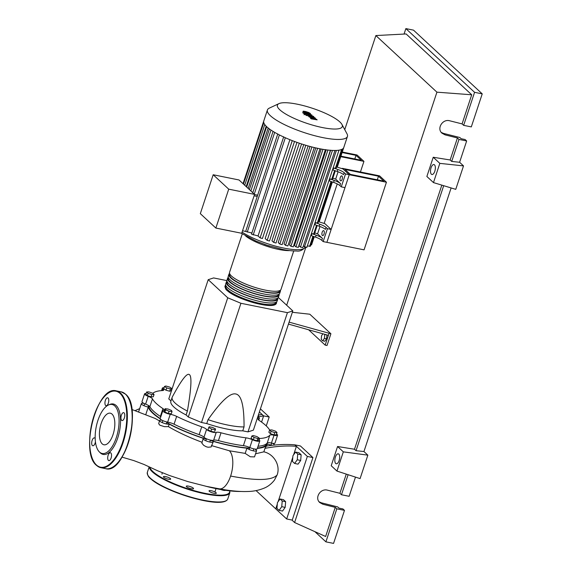 <?xml version="1.0" encoding="UTF-8"?>
<svg xmlns="http://www.w3.org/2000/svg" width="572" height="572" viewBox="0 0 572 572"><rect width="100%" height="100%" fill="white"/><g stroke="black" fill="none" stroke-linecap="round" stroke-linejoin="round"><path stroke-width="0.86" d="M342.113 152.545L355.998 155.348L361.304 160.274L340.919 156.156M354.804 158.959L355.998 155.348M360.432 171.993L363.942 161.368L340.74 156.685M342.285 152.016L357.071 154.998L363.942 161.368M148.799 405.712A62.019 14.565 18.3 0 0 160.217 418.54M166.717 422.493A62.019 14.565 18.3 0 0 206.32 439.11M210.367 440.361A62.019 14.565 18.3 0 0 230.716 445.502A62.019 14.565 18.3 0 0 249.635 448.083M326.819 334.906L324.753 334.556L324.446 338.352L322.687 340.812L321.242 339.468L321.557 335.678L322.901 333.798M326.912 334.992L326.598 338.788L324.446 338.352M326.598 338.788L324.846 341.241L322.687 340.812M324.395 334.22L324.753 334.556M308.623 329.772L325.168 345.123L327.034 345.495L330.909 333.769L289.103 322.136M288.46 324.095L328.399 335.349L325.168 345.123M292.356 312.291L309.824 314.221L330.909 333.769M329.05 333.397L328.399 335.349M226.898 280.616L213.606 277.935L208.208 279.679L168.783 398.906L170.964 400.929M208.208 279.679L227.735 297.783L240.934 303.282L287.423 312.662L247.991 431.889L242.75 430.83L244.044 426.919C244.165 405.891 241.391 394.902 235.735 393.972C230.209 392.649 220.978 401.208 208.036 419.655L206.742 423.559L201.508 422.501L188.302 417.009L186.1 414.965L187.394 411.061C191.234 388.824 191.942 376.712 189.532 374.731C187.244 372.358 181.496 379.794 172.272 397.032A42.357 9.946 18.3 0 0 172.165 397.318A42.357 9.946 18.3 0 0 187.394 411.061M240.934 303.282L201.508 422.501M287.423 312.662L292.814 310.918L253.382 430.144L247.991 431.889M292.814 310.918L278.307 297.469M227.735 297.783L188.302 417.009M242.75 430.83A42.357 9.946 -161.7 0 1 206.742 423.559M208.036 419.655A42.357 9.946 18.3 0 0 244.044 426.919M186.1 414.965A42.357 9.946 -161.7 0 1 170.871 401.222L172.165 397.318M165.866 386.014L169.555 387.029L171.836 388.502L170.427 388.953L166.738 387.938L164.457 386.472L165.866 386.014M170.427 388.953L169.677 391.227L171.085 390.769L171.836 388.502M169.677 391.227L165.987 390.204L166.738 387.938M165.987 390.204L163.706 388.738L164.457 386.472M146.654 391.97L148.906 391.899L152.602 393.171L154.047 394.508L151.794 394.573L148.098 393.307L146.654 391.97L145.903 394.237L147.347 395.574L148.098 393.307M151.794 394.573L151.044 396.846L153.296 396.775L154.047 394.508M151.044 396.846L147.347 395.574M165.63 409.809L165.122 408.694L168.068 409.023L171.514 410.46L172.022 411.568L169.076 411.247L165.63 409.809L164.879 412.076L164.371 410.961L165.122 408.694M169.076 411.247L168.325 413.513L171.271 413.835L172.022 411.568M168.325 413.513L164.879 412.076M211.669 429.086L208.701 427.577L209.166 426.769L212.605 427.463L215.565 428.964L215.101 429.779L211.669 429.086L210.918 431.352L207.951 429.844L208.701 427.577M215.101 429.779L214.822 431.231L215.565 428.964M214.35 432.046L210.918 431.352M257.8 438.502L254.111 437.487L251.83 436.014L253.239 435.557L256.928 436.572L259.209 438.045L257.8 438.502L257.05 440.769L253.36 439.754L254.111 437.487M253.36 439.754L251.079 438.281L251.83 436.014M257.05 440.769L258.458 440.311L259.209 438.045M277.012 432.546L274.753 432.611L271.057 431.345L269.619 430.008L271.872 429.937L275.568 431.209L277.012 432.546L276.262 434.813L274.009 434.877L274.753 432.611M274.009 434.877L270.313 433.612L271.057 431.345M270.313 433.612L268.869 432.275L269.619 430.008A62.441 14.665 -161.7 0 0 259.223 420.441A6.356 1.494 18.3 0 1 258.094 419.047A6.356 1.494 18.3 0 1 258.787 418.647A5.298 1.244 -161.7 0 0 259.373 418.311A5.298 1.244 -161.7 0 0 258.158 416.981M258.301 415.279L258.544 415.815L258.136 415.772M257.386 418.039L257.793 418.082L258.544 415.815M257.464 448.005A62.019 14.565 18.3 0 0 266.738 443.772L266.845 443.436M269.805 435.185L267.224 443.007A6.356 1.494 -161.7 0 1 271.443 443.064L274.024 435.249A6.356 1.494 18.3 0 0 269.805 435.185A62.441 14.665 -161.7 0 1 259.566 438.502A6.356 1.494 18.3 0 0 259.037 438.567M267.224 443.007A62.441 14.665 -161.7 0 1 258.051 446.246M258.701 439.589A6.356 1.494 18.3 0 0 259.195 440.04A5.298 1.244 -161.7 0 1 259.795 440.962A5.298 1.244 -161.7 0 1 252.388 439.711A6.356 1.494 18.3 0 0 245.989 437.83A62.441 14.665 -161.7 0 1 221.021 432.797A6.356 1.494 18.3 0 0 216.223 432.411A5.298 1.244 -161.7 0 1 211.411 431.853A5.298 1.244 -161.7 0 1 206.556 429.422A6.356 1.494 18.3 0 0 201.723 426.826A62.441 14.665 -161.7 0 1 176.655 416.387A6.356 1.494 18.3 0 0 170.242 414.3A5.298 1.244 -161.7 0 1 165.086 412.648A5.298 1.244 -161.7 0 1 162.798 410.739A5.298 1.244 -161.7 0 1 163.377 410.403A6.356 1.494 18.3 0 0 164.071 410.002A6.356 1.494 18.3 0 0 162.941 408.608A62.441 14.665 -161.7 0 1 152.452 398.884A6.356 1.494 18.3 0 0 148.184 396.317A5.298 1.244 -161.7 0 1 144.573 393.843A5.298 1.244 -161.7 0 1 146.153 393.479M152.81 393.357A62.441 14.665 -161.7 0 1 162.598 390.547A6.356 1.494 18.3 0 0 163.699 390.104A6.356 1.494 18.3 0 0 162.977 389.003A5.298 1.244 -161.7 0 1 162.369 388.088A5.298 1.244 -161.7 0 1 164.035 387.737M162.941 408.608L160.353 416.43A6.356 1.494 -161.7 0 1 160.803 416.752M160.353 416.43A62.441 14.665 -161.7 0 1 149.871 406.706L152.452 398.884M148.184 396.317L145.603 404.139A6.356 1.494 -161.7 0 1 149.871 406.706M201.723 426.826L199.135 434.641A6.356 1.494 -161.7 0 1 203.975 437.237L206.556 429.422M199.135 434.641A62.441 14.665 -161.7 0 1 174.067 424.202L176.655 416.387M170.242 414.3L167.66 422.115A6.356 1.494 -161.7 0 1 174.067 424.202M216.223 432.411L213.635 440.226A6.356 1.494 -161.7 0 1 218.433 440.612L221.021 432.797M245.989 437.83L243.4 445.652A62.441 14.665 -161.7 0 1 218.433 440.612M243.4 445.652A6.356 1.494 -161.7 0 1 249.807 447.526L252.388 439.711M213.635 440.226A5.298 1.244 -161.7 0 1 208.823 439.668A5.298 1.244 -161.7 0 1 203.975 437.237M167.66 422.115A5.298 1.244 -161.7 0 1 162.498 420.463A5.298 1.244 -161.7 0 1 160.21 418.554L162.798 410.739M145.603 404.139A5.298 1.244 -161.7 0 1 141.992 401.658L144.573 393.843M276.541 433.976A5.298 1.244 -161.7 0 1 277.592 435.206L275.003 443.021A5.298 1.244 -161.7 0 1 271.443 443.064M259.795 440.962L257.207 448.777A5.298 1.244 -161.7 0 1 249.807 447.526L249.17 449.485M277.592 435.206A5.298 1.244 -161.7 0 1 274.024 435.249M276.49 301.937A27.106 6.364 -161.7 0 1 276.512 303.031A27.106 6.364 -161.7 0 1 254.883 302.395A27.106 6.364 -161.7 0 1 226.97 289.711A27.106 6.364 -161.7 0 1 225.032 286.007A27.106 6.364 -161.7 0 1 225.697 285.142M242.263 233.912L229.558 272.322A27.106 6.364 18.3 0 0 231.496 276.033A27.106 6.364 18.3 0 0 259.409 288.717A27.106 6.364 18.3 0 0 281.031 289.346L293.736 250.936M275.854 302.309L275.704 302.767A26.262 6.17 -161.7 0 1 254.755 302.152A26.262 6.17 -161.7 0 1 227.713 289.861A26.262 6.17 -161.7 0 1 225.84 286.272L225.99 285.814M280.373 290.211A27.106 6.364 -161.7 0 1 280.387 291.305A27.106 6.364 -161.7 0 1 258.766 290.669A27.106 6.364 -161.7 0 1 230.845 277.985A27.106 6.364 -161.7 0 1 228.914 274.281A27.106 6.364 -161.7 0 1 229.572 273.416M228.914 274.281L228.264 276.233A27.106 6.364 18.3 0 0 230.201 279.944A27.106 6.364 18.3 0 0 258.115 292.621A27.106 6.364 18.3 0 0 279.744 293.257L280.387 291.305M279.079 294.122A27.106 6.364 -161.7 0 1 279.093 295.209A27.106 6.364 -161.7 0 1 257.471 294.58A27.106 6.364 -161.7 0 1 229.558 281.896A27.106 6.364 -161.7 0 1 227.62 278.185A27.106 6.364 -161.7 0 1 228.278 277.32M227.62 278.185L226.97 280.144A27.106 6.364 18.3 0 0 228.907 283.848A27.106 6.364 18.3 0 0 256.821 296.532A27.106 6.364 18.3 0 0 278.45 297.168L279.093 295.209M277.785 298.033A27.106 6.364 -161.7 0 1 277.799 299.12A27.106 6.364 -161.7 0 1 256.177 298.484A27.106 6.364 -161.7 0 1 228.264 285.807A27.106 6.364 -161.7 0 1 226.326 282.096A27.106 6.364 -161.7 0 1 226.991 281.231M226.326 282.096L225.683 284.055A27.106 6.364 18.3 0 0 227.613 287.759A27.106 6.364 18.3 0 0 255.534 300.443A27.106 6.364 18.3 0 0 277.155 301.072L277.799 299.12M277.148 298.398L276.998 298.856A26.262 6.17 -161.7 0 1 256.049 298.241A26.262 6.17 -161.7 0 1 229.007 285.957A26.262 6.17 -161.7 0 1 227.134 282.361L227.284 281.91M278.442 294.494L278.292 294.945A26.262 6.17 -161.7 0 1 257.343 294.33A26.262 6.17 -161.7 0 1 230.302 282.046A26.262 6.17 -161.7 0 1 228.421 278.457L228.571 277.999M279.737 290.583L279.579 291.034A26.262 6.17 -161.7 0 1 258.637 290.426A26.262 6.17 -161.7 0 1 231.596 278.135A26.262 6.17 -161.7 0 1 229.715 274.546L229.865 274.088M339.861 121.936A34.184 8.029 18.3 0 0 308.615 107.071A34.184 8.029 18.3 0 0 278.972 103.618A34.184 8.029 18.3 0 0 279.837 109.817A34.184 8.029 18.3 0 0 318.911 126.791A34.184 8.029 18.3 0 0 341.949 124.453A34.184 8.029 18.3 0 0 339.861 121.936M278.972 103.618L269.34 108.115A42.142 9.896 18.3 0 0 267.41 109.996A42.142 9.896 18.3 0 0 270.42 115.758A42.142 9.896 18.3 0 0 313.813 135.471A42.142 9.896 18.3 0 0 347.433 136.458A42.142 9.896 18.3 0 0 346.997 133.798L341.949 124.453M263.785 120.949A42.142 9.896 18.3 0 0 263.763 121.014A42.142 9.896 18.3 0 0 263.778 122.687A42.142 9.896 18.3 0 0 264.815 124.639A42.142 9.896 18.3 0 0 266.774 126.784A42.142 9.896 18.3 0 0 269.619 129.1A42.142 9.896 18.3 0 0 273.395 131.603A42.142 9.896 18.3 0 0 278.207 134.32A42.142 9.896 18.3 0 0 284.32 137.294A42.142 9.896 18.3 0 0 293.093 140.948A42.142 9.896 18.3 0 0 300.372 143.551A42.142 9.896 18.3 0 0 307.107 145.645A42.142 9.896 18.3 0 0 313.406 147.333A42.142 9.896 18.3 0 0 319.312 148.656A42.142 9.896 18.3 0 0 324.853 149.642A42.142 9.896 18.3 0 0 330.001 150.264A42.142 9.896 18.3 0 0 334.713 150.479A42.142 9.896 18.3 0 0 338.874 150.193A42.142 9.896 18.3 0 0 342.464 149.035A42.142 9.896 18.3 0 0 343.765 147.555A42.142 9.896 18.3 0 0 343.786 147.483L347.433 136.458M323.881 230.773A2.538 1.13 101.4 0 1 324.138 233.669A2.538 1.13 101.4 0 1 322.608 235.607A2.538 1.13 101.4 0 1 322.336 235.464A2.538 1.13 101.4 0 1 322.079 232.568A2.538 1.13 101.4 0 1 323.609 230.623A2.538 1.13 101.4 0 1 323.881 230.773M341.984 176.047A2.538 1.13 101.4 0 1 342.242 178.943A2.538 1.13 101.4 0 1 340.705 180.881A2.538 1.13 101.4 0 1 340.433 180.738A2.538 1.13 101.4 0 1 340.176 177.842A2.538 1.13 101.4 0 1 341.713 175.897A2.538 1.13 101.4 0 1 341.984 176.047M254.569 194.38L239.032 179.973L213.184 174.753L228.721 189.16L254.569 194.38L241.706 233.276L215.858 228.056L200.322 213.649L213.184 174.753M228.721 189.16L215.858 228.056M277.77 133.919L257.236 196.439L254.097 195.803M254.519 194.537L257.522 195.145M252.474 192.435L252.853 192.514M242.685 183.362L243.586 183.691M257.236 196.439L245.667 231.424L242.528 230.788M302.702 247.547L300.472 247.097L299.042 245.774L330.609 150.314M298.134 247.34L295.903 246.889L294.494 245.581L326.162 149.828M293.143 246.739L290.912 246.289L289.482 244.959L321.207 149.027M317.632 148.305L285.542 245.331L284.048 243.951L315.815 147.905M311.919 146.954L279.808 244.044L278.214 242.564L310.003 146.453M305.827 145.267L273.702 242.406L271.95 240.783L303.746 144.637M299.306 143.193L267.167 240.376L265.172 238.524L296.968 142.378M333.633 168.025L332.99 169.977L337.237 171.457A8.473 1.988 -161.7 0 1 343.529 174.667L344.172 172.708A8.473 1.988 18.3 0 0 337.88 169.498L333.633 168.025L336.1 168.332L342.492 149.013M332.854 178.142L335.657 179.122L338.095 171.764M335.657 179.122L340.555 183.655A8.473 1.988 18.3 0 0 334.262 180.445L330.015 178.964L332.482 179.279L335.292 170.778M344.172 172.708L345.524 173.967L341.262 186.865L339.904 185.614L340.555 183.655M334.262 180.445L333.619 182.396A8.473 1.988 -161.7 0 1 339.904 185.614M333.619 182.396L329.372 180.924L330.015 178.964M315.537 222.744L314.886 224.703L319.14 226.176A8.473 1.988 -161.7 0 1 325.425 229.393L326.076 227.434A8.473 1.988 18.3 0 0 319.784 224.224L315.537 222.744L318.003 223.059L331.674 181.724M314.757 232.868L317.56 233.848L319.991 226.491M317.56 233.848L322.451 238.381A8.473 1.988 18.3 0 0 316.166 235.171L311.919 233.691L314.385 234.005L317.195 225.504M326.076 227.434L327.427 228.693L323.159 241.591L321.807 240.34L322.451 238.381M307.343 245.903L310.31 246.317L313.578 236.45M316.166 235.171L315.515 237.123L311.268 235.65L311.919 233.691M310.775 244.909L311.576 244.88L314.285 236.694M315.515 237.123A8.473 1.988 -161.7 0 1 321.807 240.34M318.461 221.686L324.903 223.652L331.145 229.443L326.884 242.342L349.249 174.717L386.436 182.225L379.565 175.854L342.371 168.347L349.249 174.717L343 168.926L336.558 166.96M341.262 186.865L344.98 187.616L349.249 174.717L345.524 173.967M331.145 229.443L327.427 228.693M386.436 182.225L364.071 249.85L323.159 241.591M306.742 247.268L304.511 246.818L303.425 245.81M285.542 245.331L287.859 245.96L319.998 148.791M279.808 244.044L282.132 244.666L314.257 147.54M292.263 140.633L260.11 237.859L258.058 235.957L289.897 139.69M260.11 237.859L262.434 238.481L294.508 141.484M273.702 242.406L276.026 243.028L308.136 145.939M267.167 240.376L269.491 240.998L301.587 143.951M258.058 235.957L251.508 234.141L283.698 136.808M251.88 233.018L245.667 231.424M304.89 111.869L307.293 112.999L308.794 113.077L304.897 112.083M305.019 112.655L310.296 114.014L310.317 113.47L308.665 112.498L305.72 111.54L303.389 111.147L303.375 111.69L305.019 112.655M303.389 111.147L303.375 111.69M310.296 114.014L310.317 113.47M303.396 113.328L310.732 115.208L311.904 114.993L302.738 112.713L303.396 113.328M310.346 114.514L309.967 114.572M311.862 115.944L311.904 114.993M306.263 114.7L304.912 114.143L304.361 114.321L306.263 114.7L305.713 114.879M304.912 114.143L304.361 114.321M316.573 119.326L311.769 117.725L315.472 118.304L314.9 117.775L308.794 115.708L313.921 116.86L313.263 116.252L308.408 115.008L307.243 115.229L308.115 116.037L312.655 117.432L309.002 116.852L314.243 118.904L310.474 118.225L311.154 118.847L317.153 119.863L316.573 119.326M306.842 115.587L307.243 115.229M308.794 115.708L309.173 115.644M377.291 179.815L378.485 176.205L345.016 169.448L350.321 174.367L383.798 181.124L378.485 176.205M324.138 223.495L337.23 183.905M342.235 168.769L342.371 168.347M240.698 491.47A62.791 14.75 -161.7 0 1 216.781 488.767A62.791 14.75 -161.7 0 1 205.555 486.171M292.464 461.454L292.928 455.762L295.567 452.073L297.726 454.082L297.261 459.774L294.623 463.463L292.464 461.454M297.726 454.082L301.151 454.769L298.984 452.767L295.567 452.073M301.151 454.769L300.679 460.467L297.261 459.774M300.679 460.467L298.048 464.149L294.623 463.463M282.218 500.986L281.746 506.685L279.115 510.367L276.948 508.365L277.42 502.666L280.051 498.984L282.218 500.986L285.635 501.68L285.171 507.371L281.746 506.685M285.171 507.371L282.532 511.061L279.115 510.367M285.635 501.68L283.469 499.671L280.051 498.984M264.95 448.377C275.954 446.21 286.443 445.517 296.418 446.296L307.35 456.435L286.665 518.976L292.242 520.105L312.927 457.557L300.436 445.974L294.852 444.844C285.928 444.065 276.426 444.487 266.359 446.124L264.95 448.377L263.864 451.837L255.555 453.789M267.453 444.072L267.467 444.015A62.791 14.75 -161.7 0 1 257.35 448.362M272.029 445.259A5.298 1.244 -161.7 0 1 267.489 443.958A62.791 14.75 -161.7 0 1 267.467 444.015M272.472 443.271A5.298 1.244 -161.7 0 1 274.36 444.98A5.298 1.244 -161.7 0 1 274.338 445.03L274.36 444.98M254.683 449.027A5.298 1.244 -161.7 0 1 256.563 450.729A5.298 1.244 -161.7 0 1 252.374 450.614A5.298 1.244 -161.7 0 1 246.918 448.155L245.181 453.389L229.351 450.772L211.404 445.567M246.918 448.155A62.791 14.75 -161.7 0 1 212.827 441.277A5.298 1.244 -161.7 0 1 213.177 441.977A5.298 1.244 -161.7 0 1 207.765 441.491A5.298 1.244 -161.7 0 1 203.124 438.652A5.298 1.244 -161.7 0 1 203.46 438.374A62.791 14.75 -161.7 0 1 169.233 424.124A5.298 1.244 -161.7 0 1 163.392 423.073A5.298 1.244 -161.7 0 1 159.567 420.513A5.298 1.244 -161.7 0 1 162.09 420.263M202.159 442.313C189.432 437.566 178.178 432.339 168.404 426.633L169.233 424.124M159.431 420.921L155.284 418.511L131.896 409.495M160.267 418.897A62.791 14.75 -161.7 0 1 148.262 407.078A5.298 1.244 -161.7 0 1 141.341 403.618A5.298 1.244 -161.7 0 1 143.872 403.367M145.824 414.45L148.262 407.078M168.404 426.633L164.457 426.662L159.917 425.232L158.687 423.709L159.567 420.513M213.177 441.977L211.139 446.961L208.122 447.247L206.256 446.761L203.732 445.366L201.845 443.136L203.124 438.652M256.563 450.729L254.526 456.892L250.322 456.771L245.181 453.389M274.453 480.101L277.141 474.946C280.68 465.243 273.795 453.975 263.864 451.837M256.084 490.612L275.733 508.837L277.298 504.104M294.852 444.844L296.418 446.296L293.593 454.833M292.814 457.192L278.078 501.744M277.141 474.946C272.029 480.587 256.521 480.959 230.616 476.061A19.991 8.887 -78.6 0 0 229.351 450.772M274.539 479.987C271.643 483.697 268.297 486.372 264.5 488.002C255.305 491.798 248.591 491.462 244.251 491.555C236.808 491.477 228.5 490.569 219.341 488.824A19.991 8.887 -78.6 0 0 219.455 488.846A19.991 8.887 -78.6 0 0 230.616 476.054M259.395 411.969L263.62 415.887L261.576 422.072M260.417 408.873L269.197 417.009L263.62 415.887L258.201 416.852M262.055 414.435L258.358 415.115M269.197 417.009L266.252 425.911M286.665 518.976L275.733 508.837M312.927 457.557L307.35 456.435M170.406 479.307A3.811 0.894 -161.7 0 1 166.209 478.564A3.811 0.894 -161.7 0 1 163.428 476.712A3.811 0.894 -161.7 0 1 163.685 476.512A3.811 0.894 -161.7 0 1 167.882 477.255A3.811 0.894 -161.7 0 1 170.663 479.107A3.811 0.894 -161.7 0 1 170.406 479.307M193.257 488.102A3.811 0.894 -161.7 0 1 193.529 488.624A3.811 0.894 -161.7 0 1 190.49 488.538A3.811 0.894 -161.7 0 1 186.565 486.751A3.811 0.894 -161.7 0 1 186.293 486.229A3.811 0.894 -161.7 0 1 189.332 486.322A3.811 0.894 -161.7 0 1 193.257 488.102M214.057 491.577A3.811 0.894 -161.7 0 1 216.302 493.221A3.811 0.894 -161.7 0 1 211.311 492.471A3.811 0.894 -161.7 0 1 209.059 490.826A3.811 0.894 -161.7 0 1 214.057 491.577M225.568 490.304A3.811 0.894 -161.7 0 1 223.423 490.304A3.811 0.894 -161.7 0 1 220.885 489.546M99.263 451.823L100.15 452.717A25.726 11.44 -78.6 0 0 100.386 452.952A25.726 11.44 -78.6 0 0 117.725 438.002A25.726 11.44 -78.6 0 0 116.087 405.469A25.726 11.44 -78.6 0 0 109.903 404.404L108.737 404.883A24.989 11.111 101.4 0 1 114.75 405.92A24.989 11.111 101.4 0 1 116.338 437.53A24.989 11.111 101.4 0 1 99.492 452.044A24.989 11.111 101.4 0 1 99.263 451.823A24.989 11.111 101.4 0 1 96.232 426.783A24.989 11.111 101.4 0 1 108.737 404.883M110.846 452.96A4.025 1.787 -78.6 0 0 110.41 452.731A4.025 1.787 -78.6 0 0 107.979 455.798A4.025 1.787 -78.6 0 0 108.387 460.388A4.025 1.787 -78.6 0 0 108.823 460.617A4.025 1.787 -78.6 0 0 111.247 457.543A4.025 1.787 -78.6 0 0 110.846 452.96M95.188 438.617A4.025 1.787 -78.6 0 0 94.83 438.109A4.025 1.787 -78.6 0 0 94.401 437.88A4.025 1.787 -78.6 0 0 91.97 440.955A4.025 1.787 -78.6 0 0 92.378 445.538A4.025 1.787 -78.6 0 0 92.807 445.767A4.025 1.787 -78.6 0 0 95.424 441.798M108.087 398.033A4.025 1.787 -78.6 0 0 107.65 397.797A4.025 1.787 -78.6 0 0 105.227 400.872A4.025 1.787 -78.6 0 0 105.627 405.462A4.025 1.787 -78.6 0 0 106.063 405.691A4.025 1.787 -78.6 0 0 108.494 402.616A4.025 1.787 -78.6 0 0 108.087 398.033M124.095 412.877A4.025 1.787 -78.6 0 0 123.666 412.648A4.025 1.787 -78.6 0 0 121.235 415.722A4.025 1.787 -78.6 0 0 121.643 420.306A4.025 1.787 -78.6 0 0 122.072 420.534A4.025 1.787 -78.6 0 0 124.503 417.467A4.025 1.787 -78.6 0 0 124.095 412.877M112.04 414.107A16.116 7.164 -78.6 0 0 110.31 413.184A16.116 7.164 -78.6 0 0 100.579 425.489A16.116 7.164 -78.6 0 0 102.202 443.858A16.116 7.164 -78.6 0 0 103.932 444.78A16.116 7.164 -78.6 0 0 113.664 432.482A16.116 7.164 -78.6 0 0 112.04 414.107M338.817 454.104A5.084 2.259 101.4 0 1 339.325 459.895A5.084 2.259 101.4 0 1 336.257 463.778A5.084 2.259 101.4 0 1 335.714 463.484A5.084 2.259 101.4 0 1 335.199 457.693A5.084 2.259 101.4 0 1 338.267 453.81A5.084 2.259 101.4 0 1 338.817 454.104M434.484 164.836A5.084 2.259 101.4 0 1 434.992 170.635A5.084 2.259 101.4 0 1 431.924 174.51A5.084 2.259 101.4 0 1 431.381 174.224A5.084 2.259 101.4 0 1 430.866 168.425A5.084 2.259 101.4 0 1 433.933 164.55A5.084 2.259 101.4 0 1 434.484 164.836M441.269 132.411L443.5 133.398L459.838 137.509L461.154 138.724L465.093 139.525L466.652 140.969L458.994 139.425L457.428 137.974L445.087 134.863L441.999 133.204C436.45 128.564 442.642 118.633 449.742 120.792L462.083 123.902L463.649 125.354L471.307 126.898L482.232 93.865L474.574 92.321L463.649 125.354M319.104 501.808L321.335 502.795L337.673 506.914L338.981 508.122L342.928 508.923L344.487 510.367L336.829 508.823L335.263 507.371L322.923 504.268L319.834 502.609C314.278 497.969 320.477 488.03 327.577 490.197L339.918 493.3L341.477 494.751L349.142 496.296L355.484 477.112M458.994 139.425L451.716 161.433L459.609 162.276L463.513 165.894L455.755 189.346L433.476 182.597L439.832 163.37L463.513 165.894M466.652 140.969L459.609 162.276M451.122 187.945L363.942 451.537L367.846 455.162L360.088 478.614L336.965 471.078L343.322 451.851L367.846 455.162M404.046 34.07L405.855 28.6L474.574 92.321M482.232 93.865L413.513 30.144L405.855 28.6M457.428 137.974L450.15 159.981L451.716 161.433M344.752 129.637L375.868 35.557L406.12 33.955L471.714 94.78L462.083 123.902M348.105 474.71L341.477 494.751M346.267 474.109L339.918 493.3M336.829 508.823L325.904 541.856L314.929 531.681M335.263 507.371L325.632 536.493L294.601 522.529L291.913 520.034M344.487 510.367L333.562 543.4L325.904 541.856M439.832 163.37L433.233 157.25L426.869 176.476L433.476 182.597M433.233 157.25L450.15 159.981M471.714 94.78L436.922 92.171L294.601 522.529M336.965 471.078L331.209 465.737L337.566 446.51L354.49 449.249L356.049 450.7L363.942 451.537M441.834 185.128L354.49 449.249M443.693 185.693L356.049 450.7M337.566 446.51L343.322 451.851M375.868 35.557L436.922 92.171M286.679 305.233L305.805 247.411M259.087 439.954L259.566 438.502M258.415 419.784L258.787 418.647M162.977 389.003L162.462 390.554M227.456 290.647A26.262 6.17 18.3 0 0 252.266 302.302A26.262 6.17 18.3 0 0 274.696 304.461M245.674 236.022A27.106 6.364 18.3 0 0 289.739 250.593M269.87 246.146A26.262 6.17 -161.7 0 1 264.285 244.294M242.085 232.132A36.851 8.651 18.3 0 0 283.876 248.091A36.851 8.651 18.3 0 0 305.219 247.211M266.18 126.212L246.196 186.622M268.175 127.992L248.177 188.453M270.992 130.066L250.858 190.941M274.689 132.375L254.275 194.108M337.88 169.498L337.237 171.457M319.784 224.224L319.14 226.176M334.641 170.549L331.746 179.315M341.613 149.464L335.364 168.368M312.927 236.222L309.574 246.353M316.545 225.275L313.642 234.041M331.024 181.496L317.267 223.094M342.571 148.963L336.615 166.974M331.731 181.746L318.518 221.7M313.635 236.472L310.839 244.916M322.973 149.342L290.912 246.289M336.386 150.436L304.511 246.818M327.928 150.05L295.903 246.889M332.439 150.429L300.472 247.097M285.335 137.752L253.181 234.97M279.386 134.928L247.254 232.082M149.885 467.245A41.935 9.846 18.3 0 0 152.931 471.593A41.935 9.846 18.3 0 0 198.706 491.884A41.935 9.846 18.3 0 0 229.622 490.84M149.285 466.959A42.357 9.946 18.3 0 0 152.431 471.907A42.357 9.946 18.3 0 0 205.241 493.893A42.357 9.946 18.3 0 0 229.837 492.714L229.844 490.869M227.77 498.97C223.13 509.974 163.935 491.756 150.45 478.549C148.441 477.17 147.404 475.11 147.34 472.365A42.357 9.946 18.3 0 0 150.364 478.163A42.357 9.946 18.3 0 0 203.174 500.15A42.357 9.946 18.3 0 0 227.77 498.97L229.837 492.714M150.608 478.628A41.935 9.846 18.3 0 0 189.346 496.982A41.935 9.846 18.3 0 0 225.561 500.972M105.691 468.668A39.182 17.417 -78.6 0 0 129.344 438.753A39.182 17.417 -78.6 0 0 125.404 394.101A39.182 17.417 -78.6 0 0 121.192 391.856L125.561 394.179C142.614 407.221 124.925 474.803 105.691 468.668L100.858 467.689L96.489 465.365C79.436 452.323 97.126 384.741 116.359 390.876A39.182 17.417 101.4 0 1 120.563 393.128A39.182 17.417 101.4 0 1 124.51 437.78A39.182 17.417 101.4 0 1 100.858 467.689A39.182 17.417 101.4 0 1 96.654 465.444M120.063 393.443A38.753 17.232 -78.6 0 0 93.944 415.958A38.753 17.232 -78.6 0 0 96.411 464.979A38.753 17.232 -78.6 0 0 122.53 442.456A38.753 17.232 -78.6 0 0 120.063 393.443M128.75 398.841A38.753 17.232 101.4 0 1 130.709 433.748A38.753 17.232 101.4 0 1 115.365 465.158M445.087 134.863L443.5 133.398M322.923 504.268L321.335 502.795M210.453 440.104L209.802 442.056M166.888 421.964L166.245 423.916M148.52 405.534L148.026 407.028M144.652 403.739L144.001 405.698M162.87 420.634L162.219 422.586M206.428 438.774L205.784 440.726M253.839 448.863L253.189 450.815M271.628 443.107L270.985 445.059M161.533 390.619L162.369 388.088M258.773 420.113L259.373 418.311M225.032 286.007C225.268 288.452 225.976 289.947 227.141 290.483C235.793 299.227 274.746 310.603 276.512 303.031M263.763 121.014L267.41 109.996M305.276 247.061C302.659 250.257 299.692 251.558 296.368 250.979C292.614 251.037 288.052 250.529 282.682 249.442L267.195 245.288L256.056 241.105L241.191 233.169M263.771 122.665L243.457 184.077M264.764 124.574L244.709 185.235M266.659 126.677L246.682 187.073M249.371 189.561L269.412 128.95M252.781 192.721L273.066 131.403M293.229 246.911L325.425 149.578M306.835 247.44L339.024 150.107M298.226 247.512L330.416 150.179M302.795 247.726L334.985 150.386M343.765 147.547L337.265 167.203M332.382 181.968L319.169 221.929M263.742 121.085L243.114 183.448M302.917 111.94L303.131 111.283M310.339 114.536L310.553 113.878M306.12 115.508L306.342 114.85M304.068 114.829L304.283 114.171M161.919 474.152L162.376 472.758M138.653 411.754L141.341 403.618M219.455 488.846L206.471 486.379L187.795 481.574L169.355 475.468L157.6 470.756L144.008 464.464L133.791 460.589L122.043 457.142M139.682 408.63L135.199 410.567M215 491.706L216.023 488.61M147.34 472.365L149.149 466.895M116.359 390.876L121.192 391.856"/></g></svg>
